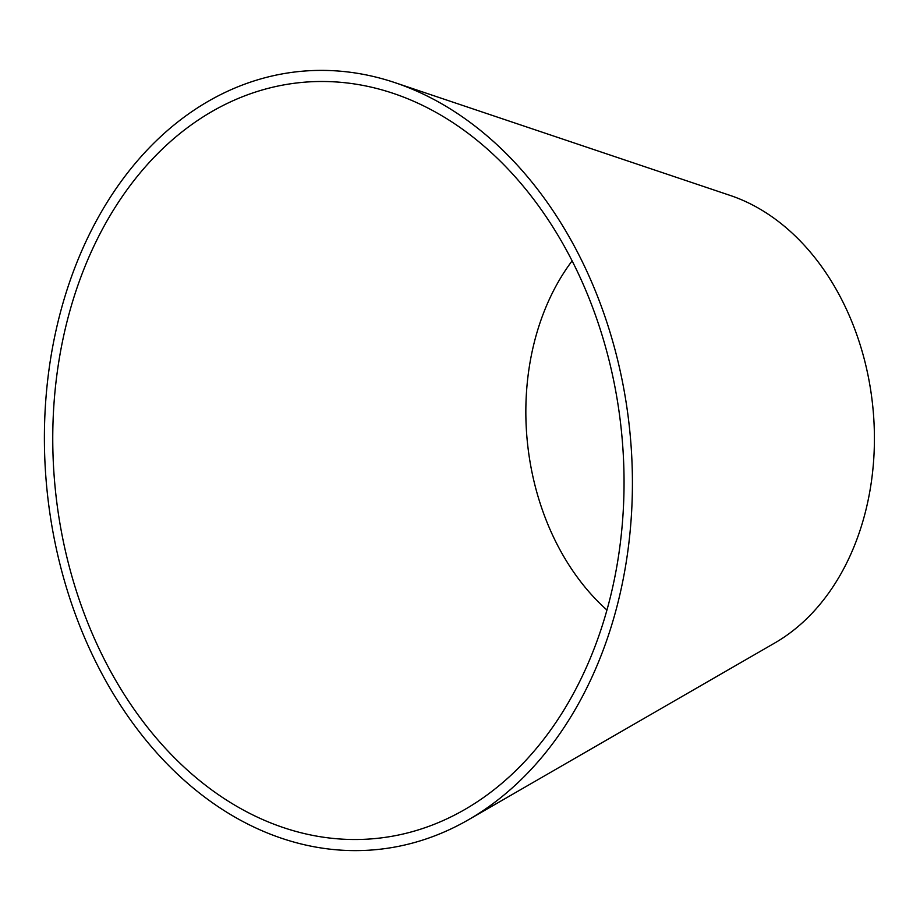 <?xml version="1.0" encoding="UTF-8"?>
<svg xmlns="http://www.w3.org/2000/svg" width="920" height="920" viewBox="0 0 920 920"><rect width="100%" height="100%" fill="white"/><g stroke="black" fill="none" stroke-linecap="round" stroke-linejoin="round"><path stroke-width="1.38" d="M594.021 311.224A379.834 284.544 -95.7 0 0 393.38 93.415A379.834 284.544 -95.7 0 0 55.257 488.75A379.834 284.544 -95.7 0 0 464.807 809.508A379.834 284.544 -95.7 0 0 594.021 311.224M601.507 306.843A390.954 292.882 -95.7 0 0 394.99 82.662A390.954 292.882 -95.7 0 0 46.966 489.578A390.954 292.882 -95.7 0 0 468.51 819.731A390.954 292.882 -95.7 0 0 601.507 306.843M468.51 819.731L774.928 642.896A237.325 177.79 -95.7 0 0 855.657 331.568A237.325 177.79 -95.7 0 0 730.307 195.477L394.99 82.662M572.113 260.866A226.193 169.452 -95.7 0 0 606.947 610.04"/></g></svg>
